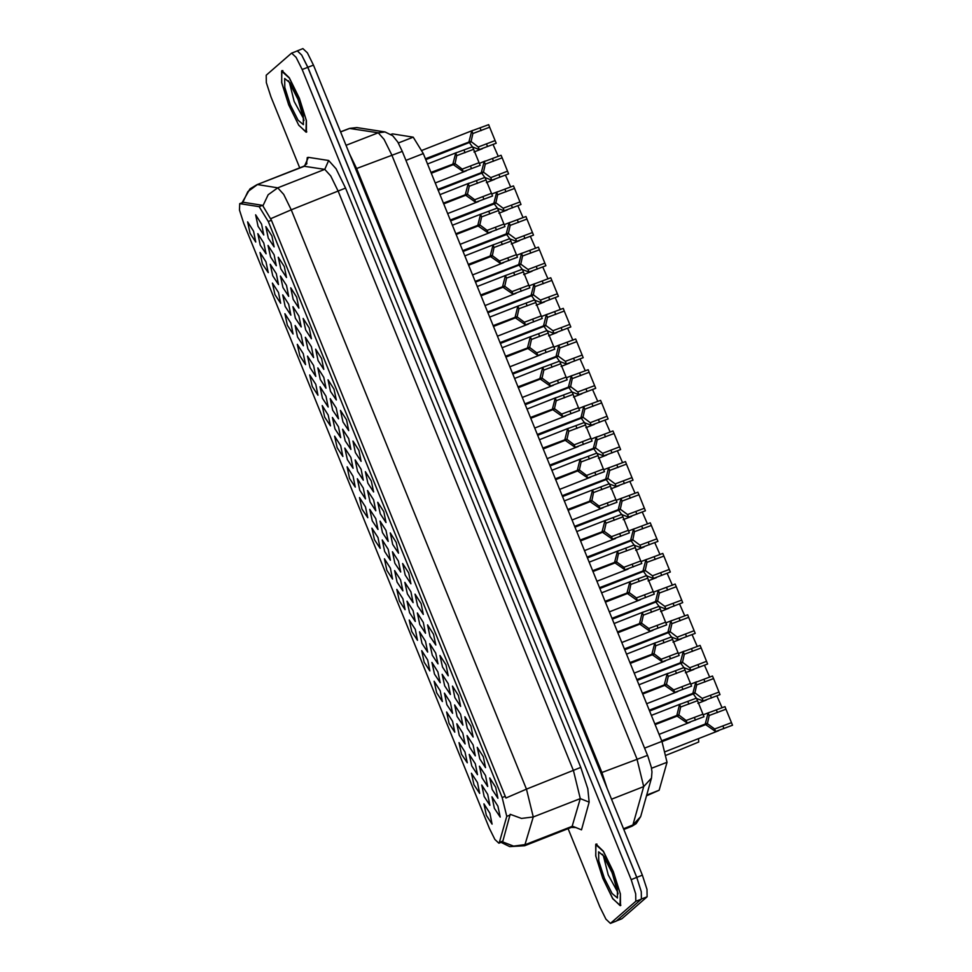 <?xml version="1.0" encoding="UTF-8"?>
<svg xmlns="http://www.w3.org/2000/svg" width="972" height="972" viewBox="0 0 972 972"><rect width="100%" height="100%" fill="white"/><g stroke="black" fill="none" stroke-linecap="round" stroke-linejoin="round"><path stroke-width="1.46" d="M272.439 283.071L278.442 292.451L280.665 303.325L274.93 294.613L272.439 283.071M259.998 252.428L266.012 261.82L268.223 272.682L262.489 263.971L259.998 252.428M284.881 313.701L290.883 323.081L293.107 333.955L287.372 325.243L284.881 313.701M297.323 344.331L303.325 353.723L305.548 364.585L299.801 355.873L297.323 344.331M309.752 374.961L315.766 384.353L317.978 395.215L312.243 386.504L309.752 374.961M322.194 405.603L328.208 414.983L330.419 425.858L324.684 417.146L322.194 405.603M334.635 436.234L340.637 445.613L342.861 456.488L337.126 447.776L334.635 436.234M347.077 466.864L353.079 476.244L355.302 487.118L349.568 478.406L347.077 466.864M359.519 497.494L365.521 506.886L367.732 517.748L361.997 509.036L359.519 497.494M371.948 528.136L377.962 537.516L380.173 548.378L374.439 539.679L371.948 528.136M384.39 558.766L390.392 568.146L392.615 579.02L386.88 570.309L384.39 558.766M396.831 589.397L402.833 598.776L405.057 609.651L399.322 600.939L396.831 589.397M409.273 620.027L415.275 629.419L417.486 640.281L411.751 631.569L409.273 620.027M421.702 650.657L427.716 660.049L429.928 670.911L424.193 662.199L421.702 650.657M434.144 681.299L440.146 690.679L442.369 701.553L436.635 692.842L434.144 681.299M446.585 711.929L452.588 721.309L454.811 732.183L449.076 723.472L446.585 711.929M459.027 742.559L465.029 751.951L467.253 762.813L461.506 754.102L459.027 742.559M471.456 773.19L477.471 782.582L479.682 793.444L473.947 784.732L471.456 773.19M483.898 803.832L489.9 813.212L492.124 824.086L486.389 815.374L483.898 803.832M247.568 221.798L253.571 231.19L255.794 242.052L250.047 233.341L247.568 221.798M377.792 502.305L383.794 511.685L386.018 522.547L380.283 513.848L377.792 502.305M365.351 471.663L371.365 481.055L373.576 491.917L367.841 483.206L365.351 471.663M352.921 441.033L358.923 450.425L361.147 461.287L355.4 452.575L352.921 441.033M315.596 349.13L321.611 358.522L323.822 369.384L318.087 360.673L315.596 349.13M303.167 318.5L309.169 327.892L311.38 338.754L305.645 330.043L303.167 318.5M290.725 287.87L296.727 297.25L298.951 308.124L293.216 299.412L290.725 287.87M278.284 257.24L284.286 266.62L286.509 277.494L280.774 268.782L278.284 257.24M340.479 410.403L346.482 419.783L348.705 430.657L342.97 421.945L340.479 410.403M328.038 379.773L334.04 389.152L336.263 400.027L330.529 391.315L328.038 379.773M390.234 532.935L396.236 542.315L398.459 553.19L392.724 544.478L390.234 532.935M402.675 563.566L408.677 572.945L410.901 583.82L405.154 575.108L402.675 563.566M415.105 594.196L421.119 603.588L423.33 614.45L417.596 605.738L415.105 594.196M427.546 624.826L433.561 634.218L435.772 645.08L430.037 636.381L427.546 624.826M439.988 655.468L445.99 664.848L448.214 675.722L442.479 667.011L439.988 655.468M452.43 686.098L458.432 695.478L460.655 706.352L454.92 697.641L452.43 686.098M464.871 716.729L470.873 726.12L473.085 736.983L467.35 728.271L464.871 716.729M477.301 747.359L483.315 756.751L485.526 767.613L479.791 758.901L477.301 747.359M489.742 778.001L495.744 787.381L497.968 798.255L492.233 789.543L489.742 778.001M265.842 226.598L271.856 235.989L274.068 246.852L268.333 238.14L265.842 226.598M367.55 490.483L373.564 499.875L375.775 510.737L370.04 502.026L367.55 490.483M355.12 459.853L361.122 469.245L363.334 480.107L357.599 471.396L355.12 459.853M342.679 429.223L348.681 438.603L350.904 449.477L345.169 440.766L342.679 429.223M305.366 337.32L311.368 346.712L313.579 357.575L307.845 348.863L305.366 337.32M330.237 398.593L336.239 407.973L338.463 418.847L332.728 410.135L330.237 398.593M317.795 367.951L323.81 377.343L326.021 388.205L320.286 379.493L317.795 367.951M268.041 245.43L274.055 254.81L276.267 265.672L270.532 256.973L268.041 245.43M280.483 276.06L286.485 285.44L288.708 296.314L282.974 287.603L280.483 276.06M292.924 306.69L298.926 316.07L301.15 326.944L295.415 318.233L292.924 306.69M379.991 521.126L385.993 530.505L388.217 541.38L382.482 532.668L379.991 521.126M392.433 551.756L398.435 561.136L400.658 572.01L394.924 563.298L392.433 551.756M404.874 582.386L410.877 591.778L413.1 602.64L407.353 593.928L404.874 582.386M417.304 613.016L423.318 622.408L425.529 633.27L419.795 624.559L417.304 613.016M429.745 643.658L435.748 653.038L437.971 663.9L432.236 655.201L429.745 643.658M442.187 674.289L448.189 683.668L450.413 694.543L444.678 685.831L442.187 674.289M454.629 704.919L460.631 714.298L462.854 725.173L457.107 716.461L454.629 704.919M467.07 735.549L473.072 744.941L475.284 755.803L469.549 747.091L467.07 735.549M479.5 766.179L485.514 775.571L487.725 786.433L481.99 777.734L479.5 766.179M491.941 796.821L497.943 806.201L500.167 817.075L494.432 808.364L491.941 796.821M255.6 214.788L261.614 224.18L263.825 235.042L258.09 226.33L255.6 214.788M270.24 264.25L276.242 273.63L278.466 284.504L272.731 275.793L270.24 264.25M282.682 294.88L288.684 304.26L290.907 315.135L285.173 306.423L282.682 294.88M295.124 325.511L301.126 334.89L303.349 345.765L297.602 337.053L295.124 325.511M307.565 356.141L313.567 365.533L315.779 376.395L310.044 367.683L307.565 356.141M319.995 386.783L326.009 396.163L328.22 407.025L322.485 398.326L319.995 386.783M332.436 417.413L338.438 426.793L340.662 437.667L334.927 428.956L332.436 417.413M344.878 448.043L350.88 457.423L353.103 468.297L347.368 459.586L344.878 448.043M357.319 478.674L363.321 488.066L365.533 498.928L359.798 490.216L357.319 478.674M369.749 509.304L375.763 518.696L377.974 529.558L372.24 520.846L369.749 509.304M382.19 539.946L388.193 549.326L390.416 560.2L384.681 551.489L382.19 539.946M394.632 570.576L400.634 579.956L402.858 590.83L397.123 582.119L394.632 570.576M407.074 601.206L413.076 610.598L415.299 621.46L409.552 612.749L407.074 601.206M419.503 631.836L425.517 641.228L427.729 652.091L421.994 643.379L419.503 631.836M431.945 662.479L437.947 671.859L440.17 682.733L434.435 674.021L431.945 662.479M444.386 693.109L450.388 702.489L452.612 713.363L446.877 704.651L444.386 693.109M456.828 723.739L462.83 733.131L465.053 743.993L459.306 735.282L456.828 723.739M469.257 754.369L475.272 763.761L477.483 774.623L471.748 765.912L469.257 754.369M481.699 785.012L487.713 794.391L489.924 805.253L484.19 796.554L481.699 785.012M257.799 233.608L263.813 243L266.024 253.862L260.289 245.151L257.799 233.608M391.023 134.391L392.615 133.893L413.173 137.125L423.282 153.637L661.932 741.357L667.011 762.242L659.138 790.26L646.477 795.849M499.426 842.384L498.867 843.174L494.857 839.395L489.378 828.363L243.693 223.293L239.489 210.061L239.683 203.695L259.16 206.659L268.26 221.519L502.172 797.562L506.74 816.371L499.426 842.384L502.84 841.047L502.002 841.946M620.525 905.649L620.44 894.033L613.393 871.677L603.345 851.168L595.945 844.036L595.678 855.87L602.725 878.226L612.773 898.736L620.525 905.649M306.472 132.228L306.387 120.613L299.34 98.257L289.291 77.748L281.892 70.616L281.625 82.45L288.672 104.806L298.72 125.315L306.472 132.228M568.122 828.727L599.87 906.937L605.969 919.196L610.416 923.4L616.272 921.055L641.447 899.112L641.338 891.676L636.782 877.461L307.82 67.335L301.733 55.076L297.286 50.872L291.43 53.217L266.255 75.16L266.352 82.596L270.921 96.799L299.765 167.864M239.683 203.695L243.486 202.322L262.574 205.323L271.382 220.292L505.902 798.012L526.484 789.118L533.251 816.966L521.429 818.46L510.191 814.244L502.84 841.047M610.416 923.4L635.809 901.311L635.712 893.876L631.144 879.672L302.183 69.547L296.096 57.287L291.649 53.083M616.321 921.006L621.873 918.783L647.06 896.84L646.951 889.404L642.395 875.201L313.434 65.063L307.346 52.804L302.9 48.6L296.995 50.994M631.144 879.672L636.757 877.4L307.796 67.275L301.709 55.015L297.262 50.811M493.011 144.451L498.235 156.346M425.384 158.8L471.141 141.195L472.817 133.504L489.681 127.211L496.17 143.212L479.33 149.542L472.696 147.064M469.002 141.718L471.76 130.904L488.624 124.61L489.681 127.211M472.392 146.796L469.342 142.544L471.396 141.803L478.273 146.954L495.113 140.6M469.342 142.544L425.724 159.639M471.141 141.195L425.493 159.08M430.924 172.457L455.078 163.32L456.743 155.617L473.619 149.336L480.107 165.325L463.267 171.667L453.28 164.657L431.264 173.283M452.94 163.831L455.698 153.017L472.55 146.723L473.619 149.336M453.28 164.657L455.333 163.928L462.21 169.067L479.05 162.725M455.078 163.32L431.033 172.737M595.727 844.571L595.8 856.065L602.774 878.19L612.725 898.48L620.039 905.539L620.318 893.827L613.344 871.714L603.393 851.411L595.727 844.571M281.673 71.15L281.746 82.644L288.72 104.769L298.671 125.072L305.986 132.119L306.265 120.406L299.291 98.294L289.34 77.991L281.673 71.15M505.44 175.082L510.665 186.989M517.882 205.712L523.106 217.619M530.323 236.354L535.548 248.249M542.765 266.984L547.989 278.879M443.366 203.087L467.52 193.95L469.184 186.247L486.049 179.966L492.549 195.955L475.709 202.298L465.71 195.299L443.706 203.913M465.381 194.473L468.127 183.659L484.992 177.354L486.049 179.966M465.71 195.299L467.763 194.558L474.652 199.697L491.492 193.355M467.52 193.95L443.475 203.367M455.807 233.73L479.961 224.581L481.626 216.89L498.49 210.596L504.99 226.598L488.138 232.928L478.151 225.929L456.135 234.556M477.811 225.103L480.569 214.29L497.433 207.996L498.49 210.596M478.151 225.929L480.204 225.188L487.094 230.34L503.933 223.985M479.961 224.581L455.917 233.997M468.237 264.36L492.403 255.211L494.068 247.52L510.932 241.226L517.42 257.228L500.58 263.558L490.593 256.559L468.577 265.186M490.253 255.733L493.011 244.92L509.875 238.626L510.932 241.226M490.593 256.559L492.646 255.818L499.523 260.97L516.363 254.615M492.403 255.211L468.358 264.639M480.678 294.99L504.833 285.853L506.509 278.15L523.373 271.868L529.862 287.858L513.022 294.2L503.034 287.19L481.019 295.816M502.694 286.363L505.452 275.55L522.316 269.256L523.373 271.868M503.034 287.19L505.088 286.461L511.965 291.6L528.804 285.258M504.833 285.853L480.788 295.269M437.825 189.443L483.582 171.837L485.247 164.134L502.111 157.853L508.611 173.842L491.771 180.185L485.125 177.694M481.444 172.348L484.202 161.534L501.054 155.241L502.111 157.853M484.821 177.426L481.784 173.174L483.837 172.445L490.714 177.584L507.554 171.242M481.784 173.174L438.153 190.269M483.582 171.837L437.935 189.722M450.255 220.073L496.024 202.468L497.688 194.765L514.553 188.483L521.053 204.472L504.201 210.815L497.567 208.324M493.885 202.978L496.631 192.177L513.495 185.871L514.553 188.483M497.263 208.057L494.213 203.816L496.267 203.075L503.156 208.215L519.996 201.872M494.213 203.816L450.595 220.899M496.024 202.468L450.376 220.352M462.696 250.703L508.465 233.098L510.13 225.395L526.994 219.113L533.494 235.103L516.642 241.445L510.008 238.966M506.315 233.62L509.073 222.807L525.937 216.513L526.994 219.113M509.705 238.687L506.655 234.446L508.708 233.705L515.585 238.845L532.437 232.502M506.655 234.446L463.037 251.529M508.465 233.098L462.806 250.983M475.138 281.333L520.907 263.728L522.572 256.037L539.436 249.743L545.924 265.745L529.084 272.075L522.45 269.596M518.756 264.25L521.514 253.437L538.379 247.143L539.436 249.743M522.146 269.329L519.097 265.077L521.15 264.335L528.027 269.487L544.867 263.133M519.097 265.077L475.478 282.172M520.907 263.728L475.247 281.613M681.433 749.181L698.771 742.013L698.479 738.671M555.206 297.614L560.419 309.521M567.636 328.244L572.86 340.151M580.077 358.887L585.302 370.782M592.519 389.517L597.744 401.412M487.58 311.976L533.336 294.37L535.001 286.667L551.877 280.373L558.365 296.375L541.525 302.717L534.892 300.226M531.198 294.88L533.956 284.067L550.808 277.773L551.877 280.373M534.576 299.959L531.538 295.707L533.592 294.978L540.468 300.117L557.308 293.775M531.538 295.707L487.908 312.802M533.336 294.37L487.689 312.255M500.009 342.606L545.778 325L547.443 317.297L564.307 311.016L570.807 327.005L553.967 333.347L547.321 330.857M543.64 325.511L546.385 314.697L563.25 308.403L564.307 311.016M547.017 330.589L543.968 326.337L546.021 325.608L552.91 330.747L569.75 324.405M543.968 326.337L500.349 343.432M545.778 325L500.13 342.885M512.451 373.236L558.22 355.63L559.884 347.927L576.748 341.646L583.249 357.635L566.397 363.978L559.763 361.487M556.081 356.153L558.827 345.339L575.691 339.046L576.748 341.646M559.459 361.22L556.409 356.979L558.463 356.238L565.352 361.377L582.192 355.035M556.409 356.979L512.791 374.062M558.22 355.63L512.56 373.515M524.892 403.866L570.661 386.261L572.326 378.57L589.19 372.276L595.678 388.278L578.838 394.608L572.204 392.129M568.511 386.783L571.269 375.97L588.133 369.676L589.19 372.276M571.901 391.862L568.851 387.609L570.904 386.868L577.781 392.02L594.621 385.665M568.851 387.609L525.232 404.704M570.661 386.261L525.002 404.145M493.12 325.62L517.274 316.483L518.939 308.78L535.803 302.499L542.303 318.488L525.463 324.83L515.464 317.832L493.46 326.446M515.136 316.993L517.894 306.192L534.746 299.886L535.803 302.499M515.464 317.832L517.517 317.091L524.406 322.23L541.246 315.888M517.274 316.483L493.229 325.899M505.562 356.25L529.716 347.113L531.38 339.41L548.244 333.129L554.745 349.13L537.893 355.46L527.905 348.462L505.89 357.089M527.577 347.636L530.323 336.822L547.187 330.529L548.244 333.129M527.905 348.462L529.959 347.721L536.848 352.872L553.688 346.518M529.716 347.113L505.671 356.53M517.991 386.892L542.157 377.743L543.822 370.053L560.686 363.759L567.174 379.76L550.334 386.091L540.347 379.092L518.331 387.719M540.007 378.266L542.765 367.452L559.629 361.159L560.686 363.759M540.347 379.092L542.4 378.351L549.277 383.503L566.117 377.148M542.157 377.743L518.112 387.172M604.961 420.147L610.185 432.042M617.39 450.777L622.615 462.684M629.832 481.407L635.056 493.314M642.273 512.05L647.498 523.944M654.715 542.68L659.939 554.575M667.144 573.31L672.369 585.217M537.334 434.508L583.091 416.903L584.767 409.2L601.632 402.906L608.12 418.908L591.28 425.25L584.646 422.759M580.952 417.413L583.71 406.6L600.575 400.306L601.632 402.906M584.342 422.492L581.292 418.239L583.346 417.51L590.223 422.65L607.063 416.308M581.292 418.239L537.662 435.335M583.091 416.903L537.443 434.788M549.763 465.138L595.532 447.533L597.197 439.83L614.061 433.548L620.561 449.538L603.721 455.88L597.075 453.389M593.394 448.043L596.152 437.23L613.004 430.936L614.061 433.548M596.772 453.122L593.722 448.87L595.775 448.141L602.664 453.28L619.504 446.938M593.722 448.87L550.103 465.965M595.532 447.533L549.885 465.418M562.205 495.769L607.974 478.163L609.638 470.46L626.503 464.179L633.003 480.168L616.151 486.51L609.517 484.02M605.835 478.674L608.581 467.872L625.446 461.566L626.503 464.179M609.213 483.752L606.163 479.512L608.217 478.771L615.106 483.91L631.946 477.568M606.163 479.512L562.545 496.595M607.974 478.163L562.326 496.048M574.646 526.399L620.415 508.793L622.08 501.102L638.944 494.809L645.432 510.81L628.592 517.14L621.958 514.662M618.265 509.316L621.023 498.502L637.887 492.209L638.944 494.809M621.655 514.382L618.605 510.142L620.658 509.401L627.535 514.553L644.375 508.198M618.605 510.142L574.987 527.225M620.415 508.793L574.756 526.678M587.088 557.041L632.845 539.424L634.522 531.733L651.386 525.439L657.874 541.44L641.034 547.771L634.4 545.292M630.707 539.946L633.465 529.133L650.329 522.839L651.386 525.439M634.096 545.025L631.047 540.772L633.1 540.031L639.977 545.183L656.817 538.828M631.047 540.772L587.416 557.867M632.845 539.424L587.197 557.308M599.53 587.671L645.287 570.066L646.951 562.363L663.815 556.081L670.316 572.071L653.476 578.413L646.83 575.922M643.148 570.576L645.906 559.763L662.758 553.469L663.815 556.081M646.526 575.655L643.488 571.402L645.529 570.673L652.419 575.813L669.258 569.471M643.488 571.402L599.858 588.497M645.287 570.066L599.639 587.951M530.433 417.523L554.587 408.386L556.263 400.683L573.128 394.389L579.616 410.391L562.776 416.733L552.789 409.722L530.773 418.349M552.448 408.896L555.206 398.083L572.071 391.789L573.128 394.389M552.789 409.722L554.842 408.993L561.719 414.133L578.559 407.79M554.587 408.386L530.554 417.802M542.874 448.153L567.028 439.016L568.693 431.313L585.557 425.031L592.057 441.021L575.217 447.363L565.23 440.365L543.214 448.979M564.89 439.526L567.648 428.713L584.5 422.419L585.557 425.031M565.23 440.365L567.271 439.623L574.16 444.763L591 438.421M567.028 439.016L542.984 448.432M555.316 478.783L579.47 469.646L581.135 461.943L597.999 455.661L604.499 471.651L587.647 477.993L577.66 470.995L555.644 479.621M577.332 470.169L580.077 459.355L596.942 453.061L597.999 455.661M577.66 470.995L579.713 470.254L586.602 475.393L603.442 469.051M579.47 469.646L555.425 479.062M567.757 509.425L591.912 500.276L593.576 492.585L610.44 486.292L616.941 502.293L600.089 508.623L590.101 501.625L568.085 510.251M589.761 500.799L592.519 489.985L609.383 483.692L610.44 486.292M590.101 501.625L592.155 500.884L599.031 506.035L615.871 499.681M591.912 500.276L567.867 509.705M580.187 540.055L604.341 530.919L606.018 523.215L622.882 516.922L629.37 532.923L612.53 539.266L602.543 532.255L580.527 540.882M602.203 531.429L604.961 520.615L621.825 514.322L622.882 516.922M602.543 532.255L604.596 531.526L611.473 536.666L628.313 530.323M604.341 530.919L580.308 540.335M592.628 570.686L616.783 561.549L618.447 553.846L635.311 547.564L641.812 563.553L624.972 569.896L614.984 562.885L592.969 571.512M614.644 562.059L617.402 551.245L634.254 544.952L635.311 547.564M614.984 562.885L617.038 562.156L623.915 567.296L640.755 560.953M616.783 561.549L592.738 570.965M679.586 603.94L684.81 615.847M692.028 634.582L697.252 646.477M704.469 665.213L709.694 677.107M716.899 695.843L722.123 707.75M611.959 618.301L657.728 600.696L659.393 592.993L676.257 586.711L682.757 602.701L665.905 609.043L659.271 606.552M655.59 601.206L658.336 590.405L675.2 584.099L676.257 586.711M658.967 606.285L655.918 602.045L657.971 601.303L664.86 606.443L681.7 600.101M655.918 602.045L612.299 619.128M657.728 600.696L612.081 618.581M624.401 648.932L670.17 631.326L671.834 623.623L688.698 617.342L695.199 633.343L678.347 639.673L671.713 637.195M668.019 631.849L670.777 621.035L687.641 614.741L688.698 617.342M671.409 636.915L668.359 632.675L670.413 631.934L677.29 637.085L694.142 630.731M668.359 632.675L624.741 649.758M670.17 631.326L624.51 649.211M636.842 679.562L682.599 661.956L684.276 654.265L701.14 647.972L707.628 663.973L690.788 670.303L684.154 667.825M680.461 662.479L683.219 651.665L700.083 645.372L701.14 647.972M683.851 667.557L680.801 663.305L682.854 662.564L689.731 667.715L706.571 661.361M680.801 663.305L637.182 680.4M682.599 661.956L636.952 679.841M649.284 710.204L695.041 692.599L696.705 684.896L713.582 678.602L720.07 694.603L703.23 700.946L696.584 698.455M692.902 693.109L695.66 682.295L712.512 676.002L713.582 678.602M696.28 698.188L693.243 693.935L695.296 693.206L702.173 698.346L719.013 692.003M693.243 693.935L649.612 711.03M695.041 692.599L649.393 710.483M661.713 740.834L707.482 723.229L709.147 715.526L726.011 709.244L732.511 725.234L715.671 731.576L705.672 724.577L662.053 741.66M705.344 723.739L708.09 712.926L724.954 706.632L726.011 709.244M705.672 724.577L707.725 723.836L714.614 728.976L731.454 722.633M707.482 723.229L661.835 741.114M605.07 601.316L629.224 592.179L630.889 584.476L647.753 578.194L654.253 594.184L637.401 600.526L627.414 593.528L605.398 602.154M627.086 592.701L629.832 581.888L646.696 575.594L647.753 578.194M627.414 593.528L629.467 592.786L636.356 597.926L653.196 591.583M629.224 592.179L605.179 601.595M617.512 631.958L641.666 622.809L643.33 615.118L660.195 608.824L666.695 624.826L649.843 631.156L639.855 624.158L617.84 632.784M639.515 623.331L642.273 612.518L659.138 606.224L660.195 608.824M639.855 624.158L641.909 623.417L648.786 628.568L665.638 622.214M641.666 622.809L617.621 632.237M629.941 662.588L654.107 653.439L655.772 645.748L672.636 639.454L679.124 655.456L662.284 661.798L652.297 654.788L630.281 663.414M651.957 653.962L654.715 643.148L671.579 636.854L672.636 639.454M652.297 654.788L654.35 654.047L661.227 659.198L678.067 652.844M654.107 653.439L630.063 662.868M642.383 693.218L666.537 684.081L668.201 676.378L685.078 670.097L691.566 686.086L674.726 692.428L664.739 685.418L642.723 694.044M664.398 684.592L667.157 673.778L684.009 667.485L685.078 670.097M664.739 685.418L666.792 684.689L673.669 689.828L690.509 683.486M666.537 684.081L642.492 693.498M654.824 723.848L678.978 714.712L680.643 707.009L697.507 700.727L704.007 716.716L687.168 723.059L677.168 716.06L655.164 724.675M676.84 715.222L679.586 704.421L696.45 698.115L697.507 700.727M677.168 716.06L679.221 715.319L686.111 720.459L702.95 714.116M678.978 714.712L654.934 724.128M646.684 795.145L659.138 790.26M240.072 203.658L243.486 202.322M259.16 206.659L262.574 205.323M268.26 221.519L271.382 220.292M502.172 797.562L505.294 796.347M506.74 816.371L510.154 815.034M651.556 768.293L667.011 762.242M644.63 748.124L661.932 741.357M405.98 160.404L423.282 153.637M398.301 142.957L413.173 137.125M391.145 134.464L392.615 133.893M306.496 164.147L307.298 157.634L308.379 157.355L328.645 160.538L336.045 168.739L345.497 188.046L580.734 767.37L587.805 788.754L589.19 802.192L581.438 829.809L574.95 827.136M589.19 802.192L580.223 798.571L533.251 816.966L524.649 845.762L571.913 827.184L580.223 798.571L573.456 770.711L338.22 191.387L330.662 175.944L324.733 169.371L303.896 166.236L306.921 163.563M502.317 841.776L513.605 846.065L525.488 844.583L572.472 826.176L581.438 829.809M270.653 218.688L291.248 209.782L526.484 789.118L580.734 767.37M263.048 205.59L268.163 194.752L277.761 187.778L283.69 194.339L291.248 209.782L345.497 188.046M242.757 202.492L247.872 191.606L257.495 184.595L277.761 187.778L324.733 169.371L328.645 160.538M241.992 202.796L249.889 188.908L256.924 184.644L304.467 166.188L308.379 157.355M610.635 923.266L616.272 921.055M635.809 901.311L641.447 899.112M302.183 69.547L307.82 67.335M640.657 816.565L632.894 825.021L643.683 786.603L636.915 758.743L391.667 154.767L384.11 139.324L378.181 132.763L385.021 132.01L392.724 135.691L397.742 142.009L402.323 151.389L647.996 756.423L651.386 767.443L652.03 771.926L651.459 778.147L640.657 816.565L636.198 823.685L632.055 826.2L632.894 825.021L623.514 828.703M346.032 145.35L378.181 132.763L349.422 128.377L356.833 127.575L385.021 132.01M340.613 131.998L349.993 128.328L356.833 127.575M647.06 896.84L641.556 898.991M642.395 875.201L636.757 877.4M621.873 918.783L616.418 920.921M313.434 65.063L307.796 67.275M651.459 778.147L643.683 786.603L611.534 799.203M647.571 755.366L601.85 772.485L607.293 788.754M402.323 151.389L356.59 168.508L601.85 772.485L600.842 772.862M349.434 153.722L356.59 168.508L355.594 168.885M481.091 130.576L480.034 127.976M472.817 133.504L471.76 130.904M479.33 149.542L478.273 146.954M487.58 146.578L486.522 143.965M465.017 152.701L463.96 150.089M456.743 155.617L455.698 153.017M463.267 171.667L462.21 169.067M471.517 168.691L470.46 166.09M598.679 851.861L598.813 860.9L604.353 878.178L612.068 893.56L617.439 898.043L617.305 888.991L611.765 871.726L604.049 856.344L598.679 851.861M603.43 855.761L608.205 874.885L617.694 892.174M284.626 78.44L284.76 87.492L290.3 104.757L298.015 120.139L303.385 124.623L303.252 115.571L297.711 98.306L289.996 82.924L284.626 78.44M289.377 82.341L294.151 101.477L303.641 118.754M477.459 183.331L476.402 180.719M469.184 186.247L468.127 183.659M475.709 202.298L474.652 199.697M483.959 199.321L482.902 196.721M489.9 213.962L488.843 211.361M481.626 216.89L480.569 214.29M488.138 232.928L487.094 230.34M496.4 229.963L495.343 227.351M502.342 244.592L501.285 241.992M494.068 247.52L493.011 244.92M500.58 263.558L499.523 260.97M508.83 260.593L507.773 257.981M514.783 275.234L513.726 272.622M506.509 278.15L505.452 275.55M513.022 294.2L511.965 291.6M521.271 291.223L520.214 288.623M493.521 161.206L492.464 158.606M485.247 164.134L484.202 161.534M491.771 180.185L490.714 177.584M500.021 177.208L498.964 174.608M505.962 191.849L504.905 189.236M497.688 194.765L496.631 192.177M504.201 210.815L503.156 208.215M512.463 207.838L511.406 205.238M518.404 222.479L517.347 219.879M510.13 225.395L509.073 222.807M516.642 241.445L515.585 238.845M524.904 238.468L523.847 235.868M530.846 253.109L529.789 250.509M522.572 256.037L521.514 253.437M529.084 272.075L528.027 269.487M537.334 269.11L536.277 266.498M543.287 283.739L542.218 281.139M535.001 286.667L533.956 284.067M541.525 302.717L540.468 300.117M549.775 299.74L548.718 297.14M555.717 314.381L554.66 311.769M547.443 317.297L546.385 314.697M553.967 333.347L552.91 330.747M562.217 330.371L561.16 327.771M568.158 345.011L567.101 342.411M559.884 347.927L558.827 345.339M566.397 363.978L565.352 361.377M574.659 361.001L573.602 358.401M580.6 375.642L579.543 373.041M572.326 378.57L571.269 375.97M578.838 394.608L577.781 392.02M587.088 391.643L586.031 389.031M527.213 305.864L526.156 303.252M518.939 308.78L517.894 306.192M525.463 324.83L524.406 322.23M533.713 321.853L532.656 319.253M539.654 336.494L538.597 333.894M531.38 339.41L530.323 336.822M537.893 355.46L536.848 352.872M546.155 352.496L545.098 349.884M552.096 367.124L551.039 364.524M543.822 370.053L542.765 367.452M550.334 386.091L549.277 383.503M558.584 383.126L557.527 380.514M593.042 406.272L591.984 403.672M584.767 409.2L583.71 406.6M591.28 425.25L590.223 422.65M599.53 422.273L598.473 419.673M605.471 436.914L604.414 434.302M597.197 439.83L596.152 437.23M603.721 455.88L602.664 453.28M611.971 452.903L610.914 450.303M617.913 467.544L616.856 464.932M609.638 470.46L608.581 467.872M616.151 486.51L615.106 483.91M624.413 483.534L623.356 480.933M630.354 498.174L629.297 495.574M622.08 501.102L621.023 498.502M628.592 517.14L627.535 514.553M636.842 514.176L635.785 511.564M642.796 528.804L641.739 526.204M634.522 531.733L633.465 529.133M641.034 547.771L639.977 545.183M649.284 544.806L648.227 542.194M655.225 559.447L654.168 556.835M646.951 562.363L645.906 559.763M653.476 578.413L652.419 575.813M661.725 575.436L660.668 572.836M564.538 397.755L563.481 395.154M556.263 400.683L555.206 398.083M562.776 416.733L561.719 414.133M571.026 413.756L569.969 411.156M576.967 428.397L575.91 425.785M568.693 431.313L567.648 428.713M575.217 447.363L574.16 444.763M583.467 444.386L582.41 441.786M589.409 459.027L588.352 456.427M581.135 461.943L580.077 459.355M587.647 477.993L586.602 475.393M595.909 475.016L594.852 472.416M601.85 489.657L600.793 487.057M593.576 492.585L592.519 489.985M600.089 508.623L599.031 506.035M608.351 505.659L607.281 503.046M614.292 520.287L613.235 517.687M606.018 523.215L604.961 520.615M612.53 539.266L611.473 536.666M620.78 536.289L619.723 533.689M626.721 550.93L625.664 548.317M618.447 553.846L617.402 551.245M624.972 569.896L623.915 567.296M633.222 566.919L632.164 564.319M667.667 590.077L666.61 587.465M659.393 592.993L658.336 590.405M665.905 609.043L664.86 606.443M674.167 606.066L673.11 603.466M680.108 620.707L679.051 618.107M671.834 623.623L670.777 621.035M678.347 639.673L677.29 637.085M686.609 636.696L685.539 634.096M692.55 651.337L691.493 648.737M684.276 654.265L683.219 651.665M690.788 670.303L689.731 667.715M699.038 667.339L697.981 664.727M704.979 681.967L703.922 679.367M696.705 684.896L695.66 682.295M703.23 700.946L702.173 698.346M711.48 697.969L710.423 695.369M717.421 712.61L716.364 709.997M709.147 715.526L708.09 712.926M715.671 731.576L714.614 728.976M723.921 728.599L722.864 725.999M639.163 581.56L638.106 578.947M630.889 584.476L629.832 581.888M637.401 600.526L636.356 597.926M645.663 597.549L644.606 594.949M651.605 612.19L650.547 609.59M643.33 615.118L642.273 612.518M649.843 631.156L648.786 628.568M658.105 628.191L657.048 625.579M664.046 642.82L662.989 640.22M655.772 645.748L654.715 643.148M662.284 661.798L661.227 659.198M670.534 658.822L669.477 656.209M676.488 673.462L675.418 670.85M668.201 676.378L667.157 673.778M674.726 692.428L673.669 689.828M682.976 689.452L681.919 686.852M688.917 704.093L687.86 701.48M680.643 707.009L679.586 704.421M687.168 723.059L686.111 720.459M695.417 720.082L694.36 717.482M498.867 843.174L502.014 841.946M501.03 842.335L509.693 846.612L524.649 845.762M256.924 184.644L303.896 166.236M576.007 827.573L571.621 827.354M349.422 128.377L340.552 131.852M632.055 826.2L623.817 829.432M482.379 148.716L473.959 152.009M472.842 130.394L421.884 150.356M466.305 170.829L435.213 183.015M456.779 152.507L427.486 163.989M620.865 905.224L620.039 905.539M596.893 844.036L596.067 844.352M618.083 893.912L612.202 873.014L602.543 854.23M306.812 131.803L305.986 132.119M282.84 70.616L282.014 70.932M304.029 120.492L298.149 99.594L288.49 80.81M478.746 201.471L447.655 213.646M469.221 183.149L439.927 194.619M491.188 232.101L460.084 244.288M481.662 213.779L452.369 225.249M503.63 262.732L472.526 274.918M494.092 244.409L464.798 255.891M516.059 293.362L484.967 305.548M506.534 275.04L477.24 286.521M494.809 179.346L486.401 182.651M485.283 161.024L479.318 163.369M507.25 209.988L498.843 213.281M497.725 191.666L491.747 193.999M519.692 240.619L511.272 243.911M510.154 222.296L504.189 224.629M532.134 271.249L523.714 274.541M522.596 252.927L516.63 255.259M682.32 748.853L666.391 755.098M544.563 301.879L536.155 305.184M535.037 283.557L529.072 285.902M557.005 332.521L548.597 335.814M547.479 314.187L541.501 316.532M569.446 363.151L561.038 366.444M559.921 344.829L553.943 347.162M581.888 393.782L573.468 397.074M572.35 375.459L566.384 377.792M528.501 324.004L497.409 336.178M518.975 305.682L489.681 317.151M540.942 354.634L509.85 366.821M531.417 336.312L502.123 347.782M553.384 385.264L522.28 397.451M543.846 366.942L514.553 378.424M594.317 424.412L585.909 427.704M584.792 406.089L578.826 408.434M606.759 455.042L598.351 458.347M597.233 436.72L591.255 439.065M619.2 485.684L610.793 488.977M609.675 467.362L603.697 469.695M631.642 516.314L623.222 519.607M622.104 497.992L616.139 500.325M644.084 546.944L635.664 550.237M634.546 528.622L628.58 530.967M656.513 577.575L648.105 580.879M646.988 559.252L641.022 561.597M565.813 415.895L534.722 428.081M556.288 397.572L526.994 409.054M578.255 446.537L547.163 458.711M568.729 428.202L539.436 439.684M590.697 477.167L559.605 489.341M581.171 458.845L551.877 470.314M603.138 507.797L572.034 519.984M593.6 489.475L564.307 500.945M615.58 538.427L584.476 550.614M606.042 520.105L576.748 531.587M628.009 569.057L596.917 581.244M618.484 550.735L589.19 562.217M668.955 608.217L660.547 611.51M659.429 589.895L653.451 592.227M681.396 638.847L672.976 642.14M671.859 620.525L665.893 622.858M693.838 669.477L685.418 672.77M684.3 651.155L678.334 653.5M706.267 700.107L697.86 703.412M696.742 681.785L690.776 684.13M718.709 730.75L665.492 751.599M709.183 712.415L703.206 714.76M640.451 599.7L609.359 611.874M630.925 581.378L601.632 592.847M652.892 630.33L621.788 642.516M643.355 612.008L614.061 623.477M665.334 660.96L634.23 673.146M655.796 642.638L626.503 654.12M677.763 691.59L646.672 703.777M668.238 673.268L638.944 684.75M690.205 722.232L659.113 734.407M680.679 703.91L651.386 715.38"/></g></svg>

